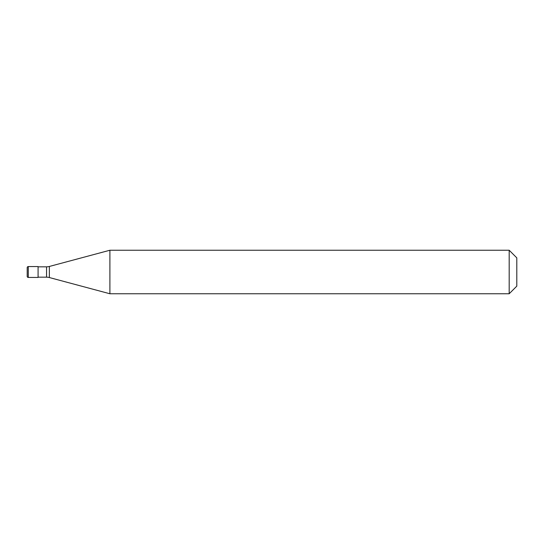 <?xml version="1.0" encoding="UTF-8"?>
<svg xmlns="http://www.w3.org/2000/svg" width="544" height="544" viewBox="0 0 544 544"><rect width="100%" height="100%" fill="white"/><g stroke="black" fill="none" stroke-linecap="round" stroke-linejoin="round"><path stroke-width="0.82" d="M27.2 267.648A1.088 1.088 0 0 1 28.288 266.56A1.088 1.088 0 0 0 27.2 267.648L27.2 276.352A1.088 1.088 0 0 0 28.288 277.44L38.08 277.44L38.08 266.56L28.288 266.56L38.08 266.56M38.08 277.168L46.546 277.168A10.88 10.88 0 0 1 49.361 277.542L109.902 293.76L509.184 293.76L516.8 286.144L516.8 257.856L509.184 250.24L509.184 293.76M38.08 266.832L46.546 266.832A10.88 10.88 0 0 0 49.361 266.458L109.902 250.24L109.902 293.76M109.902 250.24L509.184 250.24M28.288 266.56L28.288 277.44M46.546 266.832L46.546 277.168M49.361 266.458L49.361 277.542"/></g></svg>
